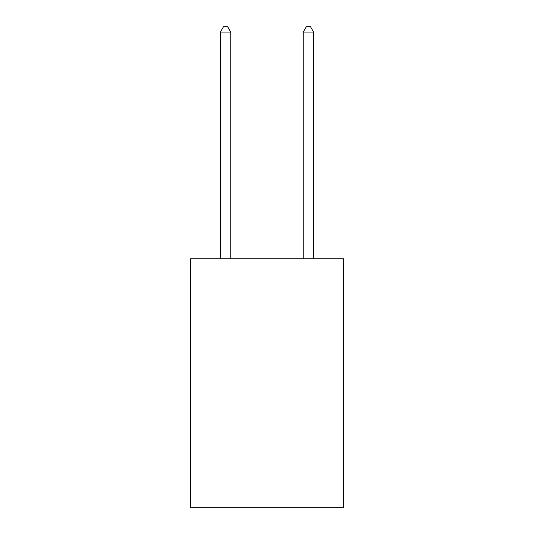 <?xml version="1.0" encoding="UTF-8"?>
<svg xmlns="http://www.w3.org/2000/svg" width="534" height="534" viewBox="0 0 534 534"><rect width="100%" height="100%" fill="white"/><g stroke="black" fill="none" stroke-linecap="round" stroke-linejoin="round"><path stroke-width="0.8" d="M343.636 258.756L343.636 507.3L190.364 507.3L190.364 258.756L343.636 258.756M230.755 258.756L230.755 32.087L220.395 32.087L220.395 258.756M220.395 32.087L223.506 26.7L227.644 26.7L230.755 32.087M313.605 258.756L313.605 32.087L303.245 32.087L303.245 258.756M303.245 32.087L306.356 26.7L310.494 26.7L313.605 32.087"/></g></svg>
